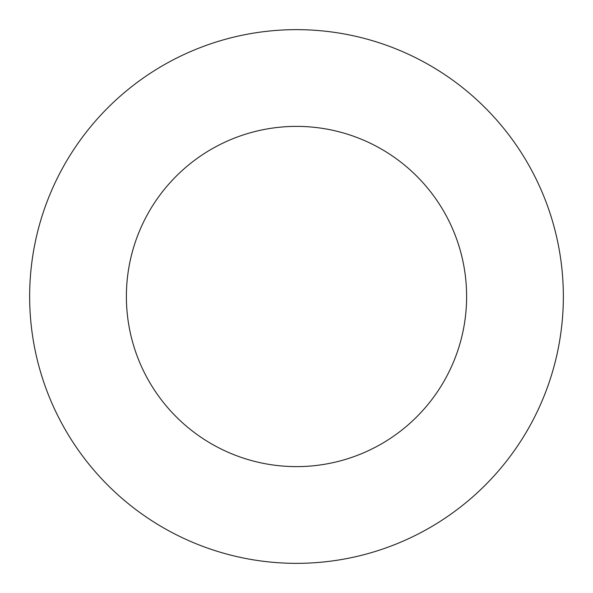 <?xml version="1.0" encoding="UTF-8"?>
<svg xmlns="http://www.w3.org/2000/svg" width="593" height="593" viewBox="0 0 593 593"><rect width="100%" height="100%" fill="white"/><g stroke="black" fill="none" stroke-linecap="round" stroke-linejoin="round"><path stroke-width="0.89" d="M466.617 296.5A170.117 170.117 0 0 0 296.5 126.383A170.117 170.117 0 0 0 126.383 296.5A170.117 170.117 0 0 0 296.5 466.617A170.117 170.117 0 0 0 466.617 296.5M563.35 296.5A266.85 266.85 0 0 0 296.5 29.65A266.85 266.85 0 0 0 29.65 296.5A266.85 266.85 0 0 0 296.5 563.35A266.85 266.85 0 0 0 563.35 296.5"/></g></svg>
